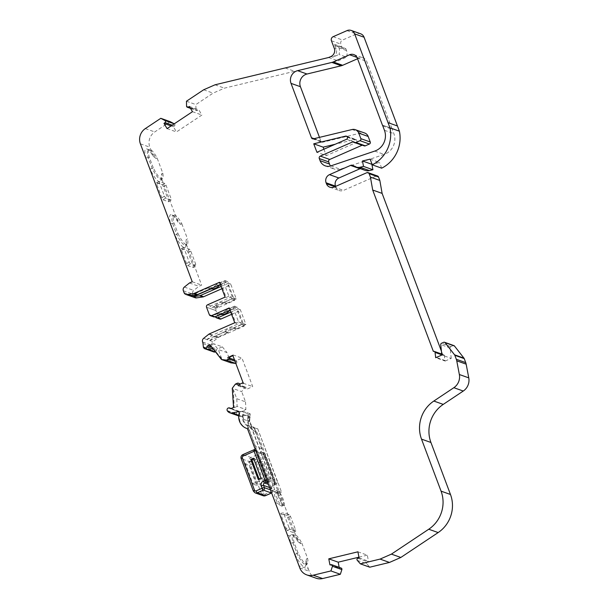 <?xml version="1.0" encoding="UTF-8"?>
<svg xmlns="http://www.w3.org/2000/svg" width="609" height="609" viewBox="0 0 609 609"><rect width="100%" height="100%" fill="white"/><g stroke="black" fill="none" stroke-linecap="round" stroke-linejoin="round"><path stroke-width="0.46" stroke-dasharray="3.04 2.28" d="M276.075 492.696L277.734 491.973A7.163 1.713 66.3 0 0 278.732 497.439A7.163 1.713 66.3 0 0 283.771 504.77A7.163 1.713 66.3 0 0 283.063 498.977A7.163 1.713 66.3 0 0 279.622 492.635L277.955 493.366A7.163 1.713 -113.7 0 1 281.396 499.707A7.163 1.713 -113.7 0 1 282.409 505.127A7.163 1.713 -113.7 0 1 282.112 505.493A7.163 1.713 -113.7 0 1 277.072 498.162A7.163 1.713 -113.7 0 1 276.075 492.696L274.499 491.943A8.412 2.017 66.3 0 0 275.588 498.52A8.412 2.017 66.3 0 0 277.94 503.506L281.853 506.688L281.914 504.914A8.412 2.017 66.3 0 0 280.665 500.324A8.412 2.017 66.3 0 0 276.379 492.612L277.955 493.366M330.87 165.876L340.279 169.218L384.134 154.427A15.575 14.753 -70.4 0 0 385.36 153.955A15.575 14.753 -70.4 0 0 393.856 133.63L392.234 129.314A6.235 5.9 -70.4 0 0 391.831 128.446L382.414 125.104M301.874 543.175L307.606 558.423A16.047 3.844 -113.7 0 1 307.043 564.018A16.047 3.844 -113.7 0 1 298.083 553.041L294.086 542.406A16.047 3.844 -113.7 0 1 294.155 534.633A16.047 3.844 -113.7 0 1 295.083 534.656A16.047 3.844 -113.7 0 1 301.874 543.175L300.77 543.662L298.166 541.896L257.067 432.542A1.248 1.18 -70.4 0 0 256.343 431.85A12.774 12.096 109.6 0 1 256.031 431.743A12.774 12.096 109.6 0 1 248.601 416.617A1.248 1.18 -70.4 0 0 247.269 415.102L247.878 415.14M298.166 541.896A17.615 4.217 66.3 0 0 295.593 537.983L291.703 534.413L289.861 535.943A17.615 4.217 66.3 0 0 290.744 543.19L294.939 554.35A17.615 4.217 66.3 0 0 305.551 565.974A17.615 4.217 66.3 0 0 305.771 562.13L306.502 558.91A16.047 3.844 -113.7 0 1 306.525 563.865A16.047 3.844 -113.7 0 1 305.939 564.505A16.047 3.844 -113.7 0 1 296.971 553.52L292.975 542.893A16.047 3.844 -113.7 0 1 293.051 535.121A16.047 3.844 -113.7 0 1 293.911 535.121A16.047 3.844 -113.7 0 1 293.98 535.136A16.047 3.844 -113.7 0 1 300.77 543.662M153.293 167.833L149.296 157.198A16.047 3.844 -113.7 0 1 149.365 149.426A16.047 3.844 -113.7 0 1 157.084 157.967L162.816 173.215A16.047 3.844 -113.7 0 1 162.253 178.81A16.047 3.844 -113.7 0 1 161.324 178.787A16.047 3.844 -113.7 0 1 153.293 167.833L150.073 169.157A17.912 4.286 66.3 0 0 160.982 180.804A17.912 4.286 66.3 0 0 161.141 177.348L161.712 173.702A16.047 3.844 -113.7 0 1 161.819 178.46A16.047 3.844 -113.7 0 1 161.149 179.297A16.047 3.844 -113.7 0 1 160.22 179.274A16.047 3.844 -113.7 0 1 152.181 168.312L148.185 157.678L145.84 157.898L150.073 169.157M149.296 157.198L148.185 157.678A16.047 3.844 -113.7 0 1 148.253 149.913A16.047 3.844 -113.7 0 1 149.19 149.928A16.047 3.844 -113.7 0 1 149.319 149.981A16.047 3.844 -113.7 0 1 155.98 158.447L153.217 156.254A17.912 4.286 66.3 0 0 147.035 149.007A17.912 4.286 66.3 0 0 146.883 148.954A17.912 4.286 66.3 0 0 145.84 157.898M218.288 306.723L215.464 305.726A1.873 1.774 109.6 0 1 214.771 306.243L217.596 307.248A1.873 1.774 -70.4 0 0 218.288 306.723A9.386 8.891 109.6 0 1 221.745 304.104A9.386 8.891 109.6 0 1 225.916 303.381A1.873 1.774 -70.4 0 0 226.754 303.236L223.929 302.231A1.873 1.774 109.6 0 1 223.092 302.376L225.916 303.381M215.464 305.726A9.386 8.891 109.6 0 1 218.92 303.099A9.386 8.891 109.6 0 1 223.092 302.376M227.926 332.369L225.102 331.365A1.873 1.774 109.6 0 1 224.409 331.89L227.233 332.895A1.873 1.774 -70.4 0 0 227.926 332.369A9.386 8.891 109.6 0 1 231.382 329.743A9.386 8.891 109.6 0 1 235.554 329.02A1.873 1.774 -70.4 0 0 236.391 328.875L233.567 327.87A1.873 1.774 109.6 0 1 232.737 328.015L235.554 329.02M225.102 331.365A9.386 8.891 109.6 0 1 228.558 328.738A9.386 8.891 109.6 0 1 232.737 328.015M441.418 351.165L442.781 354.796A1.248 1.18 109.6 0 1 444.433 355.74L444.928 360.49L436.349 357.445M190.206 107.839L197.666 110.495A1.248 1.18 109.6 0 1 195.969 109.62L195.885 104.573L213.081 93.131L224.424 88.153L338.056 60.862L346.513 57.147L338.977 54.475A9.348 8.853 109.6 0 0 338.954 47.845L338.231 45.919A3.114 2.954 109.6 0 1 334.387 44.282L336.183 49.063A6.235 5.9 109.6 0 1 332.788 57.193L338.977 54.475M235.843 363.436A1.248 1.18 -70.4 0 0 236.832 361.83L236.437 360.558L242.001 358.122L252.705 386.608L247.147 389.044L246.607 387.842A1.248 1.18 -70.4 0 0 244.711 387.568L241.682 391.61L232.265 388.268M232.92 355.664L233.057 354.94L227.5 357.384L227.888 358.648L229.235 359.127M234.99 361.175L236.832 361.83M227.888 358.648A1.248 1.18 109.6 0 1 227.195 360.163M255.057 449.655A3.114 2.954 109.6 0 1 253.854 450.599L254.965 450.112A1.873 1.774 109.6 0 1 256.229 450.059L255.384 449.754A1.873 1.774 109.6 0 1 256.328 450.759L267.244 479.808L267.907 480.044L247.597 426.003A10.284 9.736 109.6 0 1 243.463 412.537L242.702 411.121L241.682 411.425L249.454 414.189L250.116 413.755L250.238 414.942A10.284 9.736 -70.4 0 0 254.372 428.409L263.766 453.401L264.42 453.636A1.873 1.774 -70.4 0 0 262.121 452.654L251.03 457.496A3.114 2.954 -70.4 0 0 249.34 461.584L261.543 494.051L253.451 491.174L241.248 458.706L249.34 461.584L251.563 461.043A1.248 1.18 109.6 0 1 252.24 459.407L263.324 454.565L274.248 483.615L272.581 484.345A3.738 3.54 -70.4 0 0 270.541 489.217L271.401 491.501L265.303 494.173A1.248 1.18 109.6 0 1 263.773 493.518L251.563 461.043M274.499 491.943L271.957 490.808L257.272 451.094A1.873 1.774 109.6 0 0 256.229 450.059M247.657 429.2L248.076 429.353L247.597 426.003M255.757 450.767A1.873 0.396 -20.6 0 1 256.328 450.759L257.272 451.094M238.934 383.396A1.873 1.774 -70.4 0 0 237.67 383.449L236.193 384.096A1.248 1.18 109.6 0 1 237.67 384.66L238.203 385.87L243.767 383.426L243.547 382.855L239.832 384.119M227.5 357.384L229.76 358.183M234.503 359.873L236.437 360.558M233.057 354.94L242.001 358.122M243.296 383.259L252.705 386.608M238.203 385.87L247.147 389.044M237.67 384.66L246.607 387.842M305.771 562.13L308.39 569.08L298.973 565.738L308.39 569.08L309.235 571.341A12.462 11.807 -70.4 0 0 316.147 578.223M227.507 411.029L236.916 414.379A6.235 5.9 109.6 0 1 236.635 413.945A1.873 1.774 -70.4 0 1 237.472 411.22L228.063 407.878M256.343 431.85L255.78 431.644A12.774 12.096 109.6 0 1 255.468 431.537A12.774 12.096 109.6 0 1 248.038 416.411L247.254 415.094L241.59 416.274A4.986 4.72 109.6 0 1 236.916 414.379M232.699 389.41L233.354 389.638L236.772 398.72L237.137 406.409L245.891 409.522L240.624 411.829A1.248 1.18 109.6 0 1 239.352 411.593A1.873 1.774 -70.4 0 0 237.472 411.22M236.193 384.096L235.721 383.929M235.302 384.218L244.711 387.568M240.045 384.401L239.573 384.233M243.547 382.855L243.082 382.688M233.27 355.511L232.798 355.344M215.616 351.69A1.873 1.774 -70.4 0 0 216.302 350.282A1.248 1.18 109.6 0 1 217.063 349.147L222.331 346.841L213.576 343.727L218.273 349.513L221.684 358.587L221.021 358.351M203.421 347.297L212.838 350.639A1.873 1.774 -70.4 0 0 213.965 351.994M212.838 350.639A6.235 5.9 109.6 0 1 212.777 350.205L212.419 346.97A6.235 5.9 -70.4 0 0 212.054 345.448L212.016 345.349A3.114 2.954 109.6 0 1 213.036 341.695L218.167 337.607A3.114 2.954 109.6 0 1 218.852 337.196L244.156 326.089L240.867 324.924L215.556 336.023A3.114 2.954 -70.4 0 0 214.878 336.434L209.74 340.522A3.114 2.954 -70.4 0 0 209.641 340.606L206.816 339.609A3.114 2.954 109.6 0 1 206.915 339.525L212.054 335.43A3.114 2.954 109.6 0 1 212.731 335.019L238.043 323.919L234.747 322.747M214.771 306.243L209.831 308.413L212.655 309.418A1.873 1.774 109.6 0 1 213.675 306.982L216.971 308.146A1.873 1.774 -70.4 0 0 215.951 310.59L218.73 317.997A1.873 1.774 -70.4 0 0 219.765 319.025M215.122 316.71L212.617 315.82A1.873 1.774 -70.4 0 0 213.652 316.855M195.207 297.755A3.114 2.954 109.6 0 1 193.479 296.035L192.741 294.063A3.114 2.954 109.6 0 1 193.761 290.409L198.892 286.321L201.648 285.111L185.882 243.158L186.179 239.626A16.047 3.844 -113.7 0 1 186.362 244.125A16.047 3.844 -113.7 0 1 185.616 245.221A16.047 3.844 -113.7 0 1 176.648 234.244L174.806 234.967A17.912 4.286 66.3 0 0 185.806 246.318A17.912 4.286 66.3 0 0 185.882 243.158M189.483 282.979L198.892 286.321M192.238 281.769L201.648 285.111M153.217 156.254L149.806 147.18A12.462 11.807 109.6 0 1 154.747 131.94L170.208 121.655M174.319 123.863L174.319 123.863A1.248 1.18 109.6 0 1 174.425 125.964L173.398 126.741L176.481 131.947L201.899 115.04L198.816 109.826L197.666 110.495M171.099 125.918L173.398 126.741M167.072 128.606L176.481 131.947M192.482 111.691L201.899 115.04M189.399 106.484L198.816 109.826M186.56 106.27L195.969 109.62M186.468 101.223L195.885 104.573M203.665 89.782L213.081 93.131M215.007 84.811L224.424 88.153M338.231 45.919L345.76 48.591A3.114 2.954 109.6 0 1 341.915 46.954L340.85 44.107A3.114 2.954 109.6 0 1 342.547 40.042L356.394 33.967A6.235 5.9 109.6 0 1 360.627 33.792M370.12 159.132L379.529 162.474L372.053 164.278M381.668 168.175L379.529 162.474M365.141 170.375A8.252 7.818 109.6 0 1 362.934 169.127A3.114 2.954 -70.4 0 0 360.262 168.64M335.605 186.4L335.871 187.123A6.235 5.9 -70.4 0 0 343.552 190.389L376.24 176.047A1.873 1.774 109.6 0 1 377.511 175.993M442.781 354.796L433.372 351.446M444.928 360.49L445.141 361.061L435.724 357.719M445.141 361.061L451.231 358.389L441.822 355.047M451.231 358.389L450.15 347.937A1.248 1.18 109.6 0 1 450.904 346.62L453.111 345.653A1.248 1.18 109.6 0 1 453.956 345.623M357.354 560.387L366.77 563.728L369.77 567.192M357.818 558.255L367.227 561.597A1.248 1.18 -70.4 0 0 366.77 563.728M359.066 557.867L368.475 561.216L367.227 561.597M357.917 551.815L367.326 555.157L368.475 561.216M358.937 557.182L367.326 555.157M329.933 564.886L339.342 568.235L340.583 568.014A1.248 1.18 -70.4 0 1 341.154 568.06M339.175 567.36L339.342 568.235M328.639 57.512L338.056 60.862M180.447 224.378L181.825 223.777A16.047 3.844 66.3 0 0 174.098 215.236A16.047 3.844 66.3 0 0 174.029 223.008L178.026 233.643L176.648 234.244L172.651 223.61A16.047 3.844 -113.7 0 1 172.728 215.837A16.047 3.844 -113.7 0 1 174.045 216.035A16.047 3.844 -113.7 0 1 180.447 224.378L177.95 222.064A17.912 4.286 66.3 0 0 172.05 214.954A17.912 4.286 66.3 0 0 170.581 223.709L174.806 234.967M174.029 223.008L170.581 223.709M224.409 331.89L206.816 339.609M227.233 332.895L209.641 340.606M228.253 310.955L226.023 310.164A1.873 1.774 109.6 0 1 226.708 309.638L229.22 310.529M226.023 310.164A9.386 8.891 109.6 0 1 218.387 313.513L220.618 314.305M220.062 314.548L217.558 313.65A1.873 1.774 109.6 0 1 218.387 313.513M217.558 313.65L212.617 315.82L209.321 314.647M217.596 307.248L212.655 309.418L215.951 310.59M218.616 285.309L216.385 284.517A1.873 1.774 109.6 0 1 217.07 283.992L219.583 284.89M216.385 284.517A9.386 8.891 109.6 0 1 208.75 287.867L210.98 288.658M210.425 288.902L207.92 288.011A1.873 1.774 109.6 0 1 208.75 287.867M207.92 288.011L190.328 295.73M219.537 282.287L220.572 282.66L223.343 281.442L228.915 296.256L231.169 297.063L210.851 305.977A1.873 1.774 -70.4 0 0 209.831 308.413L206.535 307.24M231.169 297.063L231.816 298.768L234.64 299.773L233.993 298.067L236.254 298.867L230.689 284.053L227.918 285.263L233.483 300.085L234.518 300.45L216.971 308.146M227.918 285.263L228.954 285.636L234.518 300.45M237.556 310.91L243.12 325.724L245.891 324.506L240.327 309.692L237.556 310.91L238.591 311.275L244.156 326.089M220.572 282.66L226.145 297.474L225.109 297.108M229.174 307.933L230.21 308.299L235.782 323.113L238.553 321.902L232.981 307.088L230.21 308.299M221.684 358.587L209.998 344.778M233.354 389.638L234.221 407.687L233.559 407.459M294.086 542.406L290.744 543.19M298.083 553.041L294.939 554.35M254.372 428.409L256.648 432.398L255.78 431.644L256.374 431.857M247.254 415.094L249.454 414.189M241.682 411.425L238.469 411.798M239.192 413.267L239.756 413.473L238.667 411.867M239.756 413.473A12.774 12.096 -70.4 0 0 247.185 428.599A12.774 12.096 -70.4 0 0 247.498 428.706L246.995 428.523M248.076 429.353L246.965 428.515M157.084 157.967L155.98 158.447M162.816 173.215L161.712 173.702M178.026 233.643A16.047 3.844 66.3 0 0 186.993 244.62A16.047 3.844 66.3 0 0 187.557 239.025L186.179 239.626M307.606 558.423L306.502 558.91M237.137 406.409L234.221 407.687M236.772 398.72L245.518 401.833L241.682 391.61M210.661 345.006L213.576 343.727M230.864 362.835L227.028 352.619L218.273 349.513M240.327 309.692L238.066 308.892L237.426 307.18L234.602 306.175L235.241 307.888L230.019 310.179M235.241 307.888L232.981 307.088M238.553 321.902L240.814 322.701L238.043 323.919M234.602 306.175L226.708 309.638M237.426 307.18L230.103 310.392M240.814 322.701L241.453 324.414L244.278 325.419L243.638 323.706L240.867 324.924M243.638 323.706L245.891 324.506M238.066 308.892L230.742 312.105M231.587 314.351L238.591 311.275M244.278 325.419L236.391 328.875M241.453 324.414L233.567 327.87M228.915 296.256L226.145 297.474M223.343 281.442L225.604 282.241L220.382 284.532M230.689 284.053L228.428 283.246L227.781 281.541L224.965 280.536L217.07 283.992M224.965 280.536L225.604 282.241M227.781 281.541L220.466 284.753M236.254 298.867L233.483 300.085M233.993 298.067L213.675 306.982M228.428 283.246L221.105 286.458M228.954 285.636L221.95 288.704M234.64 299.773L226.754 303.236M231.816 298.768L223.929 302.231M340.279 169.218A9.348 8.853 109.6 0 1 334.676 169.195A9.348 8.853 109.6 0 1 330.512 165.991M382.482 125.073L391.831 128.446M391.899 128.415L366.694 61.372A6.235 5.9 109.6 0 0 359.021 58.114L357.559 58.753M319.474 137.375L320.867 141.09A1.873 1.774 109.6 0 0 322.877 142.171L361.495 132.869A6.235 5.9 109.6 0 1 364.73 133.028M364.243 145.878A1.561 1.477 109.6 0 1 363.71 145.536A1.561 1.477 109.6 0 0 362.279 145.178M347.412 137.246L356.821 140.595A1.561 1.477 109.6 0 1 355.976 142.628L326.333 155.63L316.924 152.28M356.821 140.595L356.737 140.359A1.561 1.477 109.6 0 0 355.062 139.461L335.293 144.226M323.919 149.213L326.333 155.63M184.154 247.33L181.383 248.548A1.873 0.449 66.3 0 0 181.269 248.541A1.873 0.449 66.3 0 0 181.459 250.055L186.582 263.689L187.808 265.638L193.266 267.579L195.938 265.76L195.717 264.222L190.815 251.182A1.873 0.449 66.3 0 0 189.612 249.271L184.154 247.33A1.873 0.449 66.3 0 0 184.04 247.33A1.873 0.449 66.3 0 0 184.23 248.837L189.133 261.878L190.351 263.826L195.809 265.768L193.266 267.579L193.175 266.034L188.044 252.392A1.873 0.449 66.3 0 0 186.841 250.482L189.612 249.271M181.383 248.548L186.841 250.482M166.082 185.364L163.311 186.582L168.434 200.216L170.984 198.405L166.082 185.364A1.873 0.449 66.3 0 0 164.872 183.454L159.413 181.512A1.873 0.449 66.3 0 0 159.307 181.512A1.873 0.449 66.3 0 0 159.489 183.02L164.392 196.068L165.61 198.009L171.198 199.942L168.655 201.754L168.434 200.216M163.311 186.582A1.873 0.449 66.3 0 0 162.101 184.672L156.642 182.73A1.873 0.449 66.3 0 0 156.536 182.723A1.873 0.449 66.3 0 0 156.719 184.238L161.849 197.879L163.067 199.821L168.526 201.762L171.076 199.95L170.984 198.405M177.95 222.064L161.141 177.348M279.622 492.635L279.051 491.136L281.503 492.003L257.736 428.789A9.66 9.15 109.6 0 1 255.757 428.333L255.476 428.234A9.66 9.15 -70.4 0 1 253.747 427.396L261.763 448.742A3.114 2.954 109.6 0 1 260.066 452.807L261.177 452.32A1.873 1.774 109.6 0 1 263.484 453.302L278.732 493.214L276.379 492.612M263.484 453.302L274.4 482.351L275.344 482.686L264.42 453.636A1.873 0.396 -20.6 0 1 264.512 453.705A1.873 0.396 -20.6 0 1 263.324 454.565A1.873 0.449 -113.6 0 0 262.121 452.654L261.177 452.32M281.503 492.003L278.732 493.214M255.757 428.333A9.66 9.15 109.6 0 1 250.139 416.899A4.362 4.134 -70.4 0 0 250.238 414.942M279.051 491.136L276.28 492.346M271.957 490.808L274.72 489.59L277.171 490.466L274.4 491.676M277.171 490.466L277.734 491.973M250.116 413.755L242.702 411.121M274.72 489.59L250.961 426.376A9.66 9.15 109.6 0 1 248.974 425.927A9.66 9.15 109.6 0 1 243.364 414.493A4.362 4.134 -70.4 0 0 243.463 412.537M286.131 528.536A1.873 0.449 66.3 0 0 287.341 530.447L292.8 532.388A1.873 0.449 66.3 0 0 292.906 532.388A1.873 0.449 66.3 0 0 292.723 530.881L287.593 517.239L286.375 515.29L280.916 513.349L283.908 512.732L289.366 514.674L290.592 516.622L295.494 529.663A1.873 0.449 66.3 0 1 295.677 531.17A1.873 0.449 66.3 0 1 295.571 531.17L290.112 529.229A1.873 0.449 66.3 0 1 288.902 527.318L286.131 528.536L281.008 514.894L284 514.278L283.908 512.732L280.833 513.341L281.008 514.894M288.902 527.318L284 514.278M345.76 48.591L346.483 50.524A9.348 8.853 109.6 0 1 346.513 57.147M257.736 428.789L277.811 482.846L273.38 484.787A1.873 1.774 -70.4 0 0 274.4 482.351M253.747 427.396L247.536 425.189A9.66 9.15 -70.4 0 0 249.264 426.026A9.66 9.15 -70.4 0 0 251.243 426.483L250.961 426.376M251.243 426.483L271.599 480.638L277.811 482.846M255.476 428.234A9.66 9.15 -70.4 0 0 257.455 428.69M249.728 421.588L243.516 419.38A9.66 9.15 -70.4 0 1 243.646 414.592L249.857 416.8A9.66 9.15 -70.4 0 0 249.728 421.588A9.348 8.853 -70.4 0 0 249.553 421.481A2.657 2.52 109.6 0 1 249.857 416.8M245.518 401.833L245.891 409.522M222.331 346.841L227.028 352.619M181.825 223.777L187.557 239.025M243.646 414.592A2.657 2.52 -70.4 0 0 243.341 419.274A9.348 8.853 109.6 0 1 243.516 419.38M261.763 448.742L255.552 446.534L247.536 425.189M264.671 456.453L265.897 456.887L249.759 465.207L257.257 485.152L273.388 476.832L272.17 476.398L264.671 456.453L245.412 463.662L252.902 483.607L272.17 476.398M244.826 463.913L249.172 465.459L256.671 485.403L252.324 483.858L244.826 463.913L245.412 463.662M249.172 465.459L249.759 465.207M256.671 485.403L257.257 485.152M252.324 483.858L252.902 483.607M271.599 480.638L267.64 482.374M255.552 446.534A3.114 2.954 109.6 0 1 255.247 449.396M267.617 482.305A1.873 1.774 -70.4 0 0 268.188 480.143M259.921 462.68L262.692 461.47L261.269 460.96L258.749 462.261L259.921 462.68L267.42 482.625L266.24 482.206L258.749 462.261M266.24 482.206L268.767 480.904L270.19 481.414L267.42 482.625M270.19 481.414L262.692 461.47M268.767 480.904L261.269 460.96M253.808 459.095L254.889 458.691L253.466 458.189M260.964 478.134L262.388 478.636L254.889 458.691M262.388 478.636L259.373 479.763L259.069 478.963M259.373 479.763L258.193 479.352M265.897 456.887L273.388 476.832M241.248 458.706A3.114 2.954 109.6 0 1 242.938 454.619L251.03 457.496A1.873 0.449 -113.6 0 1 252.24 459.407M374.725 151.085L384.134 154.427M444.433 355.74L441.799 354.803M277.94 503.506L275.222 502.539M295.593 537.983L296.865 538.432M299.788 567.893L309.197 571.234M287.456 535.09L289.861 535.943M238.804 415.285L241.59 416.274M227.218 410.603L236.635 413.945M230.864 408.578L239.352 411.593M237.67 383.449L237.198 383.282M213.729 349.36L216.302 350.282M203.36 346.864L212.777 350.205M203.003 343.621L212.419 346.97M202.645 342.106L212.054 345.448M202.607 342.007L212.016 345.349M215.441 316.825L218.73 317.997M183.332 290.721L192.741 294.063M184.07 292.693L193.479 296.035M184.344 287.067L193.761 290.409M145.33 128.598L154.747 131.94M140.397 143.838L149.806 147.18M172.218 125.18L174.425 125.964M285.233 67.972L294.642 71.314M333.131 36.7L342.547 40.042M331.433 40.765L340.85 44.107M346.985 30.625L356.394 33.967M353.517 165.785L362.934 169.127M334.821 186.742L335.871 187.123M334.143 187.039L343.552 190.389M366.831 172.705L376.24 176.047M450.15 347.937L440.741 344.595M450.904 346.62L441.495 343.278M453.111 345.653L443.695 342.311M331.174 564.672L340.583 568.014M209.435 333.846L212.731 335.019M208.758 334.257L212.054 335.43M203.627 338.353L206.915 339.525M209.74 340.522L213.036 341.695M214.878 336.434L218.167 337.607M215.556 336.023L218.852 337.196M207.555 304.804L210.851 305.977M212.13 347.396L217.063 349.147M231.207 408.487L240.624 411.829M256.648 432.398L257.067 432.542M248.038 416.411L248.601 416.617M334.387 44.282L341.915 46.954M336.183 49.063L334.303 48.393M332.788 57.193L330.908 56.523M384.446 130.288L393.856 133.63M382.825 125.964L392.234 129.314M357.285 58.03L366.694 61.372M357.003 57.398L359.021 58.114M314.084 138.677L320.867 141.09M313.46 138.822L322.877 142.171M352.078 129.519L361.495 132.869M354.301 142.194L363.71 145.536M346.559 139.278L355.976 142.628M347.328 137.017L356.737 140.359M347.115 136.637L355.062 139.461M181.459 250.055L184.23 248.837M187.808 265.638L190.351 263.826M189.133 261.878L186.582 263.689M193.175 266.034L195.717 264.222M190.815 251.182L188.044 252.392M162.101 184.672L164.872 183.454M156.719 184.238L159.489 183.02M159.413 181.512L156.642 182.73M163.067 199.821L165.61 198.009M164.392 196.068L161.849 197.879M284.631 505.881L281.914 504.914M287.341 530.447L290.112 529.229M292.723 530.881L295.494 529.663M295.571 531.17L292.8 532.388M286.375 515.29L289.366 514.674M290.592 516.622L287.593 517.239M346.483 50.524L338.954 47.845M250.139 416.899L243.364 414.493M243.341 419.274L249.553 421.481M271.614 492.94A1.873 1.774 -70.4 0 0 272.497 490.572L271.644 488.289A1.873 1.774 109.6 0 1 272.657 485.853L268.379 484.33M272.581 484.345A1.873 0.449 66.3 0 1 272.771 485.853A1.873 0.449 66.3 0 1 272.657 485.853L274.324 485.122L273.38 484.787M270.541 489.217A1.873 0.396 159.4 0 0 271.728 488.365C271.743 486.728 272.094 485.891 272.771 485.853L274.431 485.129A1.873 0.449 66.3 0 1 274.324 485.122A1.873 1.774 -70.4 0 0 275.344 482.686A1.873 0.396 -20.6 0 1 275.428 482.754A1.873 0.396 -20.6 0 1 274.248 483.615A1.873 0.449 66.3 0 1 274.431 485.129A1.873 1.873 0 0 0 275.428 482.754L264.512 453.705A1.873 1.873 0 0 0 263.385 452.601L262.441 452.266M266.681 479.816A1.873 0.396 -20.6 0 1 267.244 479.808A1.873 1.774 109.6 0 1 267.214 481.239M269.589 487.565L271.644 488.289A1.873 0.396 159.4 0 1 271.728 488.365L272.588 490.641A1.873 1.873 0 0 1 271.629 492.993A1.873 0.449 -113.7 0 0 271.401 491.501A1.873 0.396 159.4 0 0 272.588 490.641A1.873 0.396 159.4 0 0 272.497 490.572L270.449 489.842M263.773 493.518A1.873 0.396 -20.6 0 1 261.543 494.051A3.114 2.954 -70.4 0 0 263.271 495.772M255.179 492.894A3.114 2.954 109.6 0 1 253.451 491.174M242.938 454.619L254.029 449.777L254.965 450.112M260.066 452.807L253.854 450.599M265.303 494.173A1.873 0.449 -113.7 0 1 265.562 495.604M283.771 504.77L282.112 505.493M149.319 149.981L147.035 149.007M282.409 505.127L281.853 506.688M443.672 354.743L441.715 354.05M238.743 415.962L239.154 416.107M231.169 408.502L238.705 411.182M237.015 384.073L245.96 387.248M190.518 108.364L196.73 110.572M352.687 165.313L362.096 168.663M329.918 187.214L339.327 190.564M174.045 216.035L172.05 214.954M186.362 244.125L185.806 246.318M230.362 408.525L239.779 411.867M293.911 535.121L291.703 534.413M306.525 563.865L305.551 565.974M255.468 431.537L256.031 431.743M161.819 178.46L160.982 180.804M149.365 149.426L148.253 149.913M162.253 178.81L161.149 179.297M186.993 244.62L185.616 245.221M174.098 215.236L172.728 215.837M307.043 564.018L305.939 564.505M294.155 534.633L293.051 535.121M336.115 46.002L343.643 48.674M325.259 165.854L334.676 169.195M353.837 54.597L363.246 57.939M312.493 138.776L321.902 142.118M353.768 141.851L363.177 145.193M346.46 136.157L355.877 139.499M184.04 247.33L181.269 248.541M159.307 181.512L156.536 182.723M295.677 531.17L292.906 532.388"/><path stroke-width="0.91" d="M349.604 54.772L333.23 61.958A8.724 8.26 -70.4 0 1 331.836 62.422L297.611 70.667A9.348 8.853 -70.4 0 0 291.018 83.364L311.458 137.741A1.873 1.774 -70.4 0 0 313.46 138.822L352.078 129.519A6.235 5.9 -70.4 0 1 358.77 133.127L360.848 138.654A1.561 1.477 -70.4 0 1 359.995 140.687L355.892 142.491A1.561 1.477 -70.4 0 1 354.301 142.194A1.561 1.477 -70.4 0 0 352.71 141.897L320.296 156.11A1.873 1.774 -70.4 0 0 319.276 158.553L320.083 160.692A9.348 8.853 109.6 0 0 325.259 165.854A9.348 8.853 109.6 0 0 330.87 165.876L374.725 151.085A15.575 14.753 -70.4 0 0 375.951 150.613A15.575 14.753 -70.4 0 0 384.446 130.288L382.825 125.964A6.235 5.9 109.6 0 0 382.414 125.104L357.285 58.03A6.235 5.9 -70.4 0 0 349.604 54.772L357.003 57.398M360.262 168.64A3.114 2.954 -70.4 0 0 359.98 168.746L338.901 177.995A6.235 5.9 109.6 0 0 335.498 186.126L326.089 182.776L326.462 183.773A6.235 5.9 109.6 0 0 334.143 187.039L366.831 172.705A1.873 1.774 -70.4 0 1 369.138 173.687L370.417 177.105L372.7 190.038L433.372 351.446A1.248 1.18 109.6 0 1 435.024 352.398L435.724 357.719L441.822 355.047L440.741 344.595A1.248 1.18 109.6 0 1 441.495 343.278L443.695 342.311A1.248 1.18 109.6 0 1 445.057 342.646L454.558 354.811A1.873 1.774 109.6 0 1 454.816 355.283L456.316 359.28A9.348 8.853 109.6 0 1 456.75 360.817L459.353 374.52L468.77 377.862A12.462 11.807 109.6 0 1 463.266 391.039L443.245 404.391A31.158 29.514 109.6 0 0 430.928 442.477L450.477 494.485A31.158 29.514 -70.4 0 1 438.16 532.571L400.829 557.463L389.486 562.442L369.77 567.192L360.361 563.843L380.069 559.1L389.486 562.442M326.089 182.776A6.235 5.9 109.6 0 1 329.484 174.654L350.571 165.404A3.114 2.954 109.6 0 1 353.517 165.785A8.252 7.818 -70.4 0 0 355.725 167.026A8.252 7.818 -70.4 0 0 360.01 167.247L363.504 166.402L362.477 160.974L370.12 159.132L372.259 164.826A32.528 30.815 -70.4 0 0 389.981 127.852L354.666 33.891A6.235 5.9 -70.4 0 0 346.985 30.625L333.131 36.7A3.114 2.954 -70.4 0 0 331.433 40.765L334.303 48.393A6.235 5.9 109.6 0 1 330.908 56.523L328.639 57.512L215.007 84.811L203.665 89.782L186.468 101.223L186.56 106.27A1.248 1.18 -70.4 0 0 188.257 107.146L190.206 107.839M188.257 107.146L189.399 106.484L192.482 111.691L167.072 128.606L163.988 123.391L165.016 122.615A1.248 1.18 -70.4 0 0 164.91 120.513L160.799 118.306L145.33 128.598A12.462 11.807 -70.4 0 0 140.397 143.838L192.238 281.769L189.483 282.979L184.344 287.067A3.114 2.954 -70.4 0 0 183.332 290.721L184.07 292.693A3.114 2.954 -70.4 0 0 187.161 294.543L193.479 293.607A3.114 2.954 -70.4 0 0 194.233 293.393L219.537 282.287L225.109 297.108L207.555 304.804A1.873 1.774 -70.4 0 0 206.535 307.24L209.321 314.647A1.873 1.774 -70.4 0 0 211.627 315.629L229.174 307.933L234.747 322.747L209.435 333.846A3.114 2.954 -70.4 0 0 208.758 334.257L203.627 338.353A3.114 2.954 -70.4 0 0 202.607 342.007L202.645 342.106A6.235 5.9 109.6 0 1 203.003 343.621L203.36 346.864A6.235 5.9 -70.4 0 0 203.421 347.297A1.873 1.774 -70.4 0 0 206.893 346.932A1.248 1.18 109.6 0 1 207.646 345.805L209.998 344.778L221.455 359.493L226.236 360.109A1.248 1.18 -70.4 0 0 226.708 360.01A1.248 1.18 -70.4 0 0 226.723 359.995L228.2 359.348A1.873 1.774 -70.4 0 0 229.334 357.43L229.288 356.882L232.798 355.344L243.082 382.688L239.573 384.233L239.246 383.807A1.873 1.774 -70.4 0 0 237.198 383.282L235.721 383.929A1.248 1.18 -70.4 0 0 235.302 384.218L232.265 388.268L233.559 407.459L231.207 408.487A1.248 1.18 109.6 0 1 229.936 408.251A1.873 1.774 -70.4 0 0 227.218 410.603A6.235 5.9 -70.4 0 0 227.507 411.029A4.986 4.72 -70.4 0 0 232.174 412.925L237.86 411.753A1.248 1.18 109.6 0 1 239.192 413.267A12.774 12.096 -70.4 0 0 246.615 428.393A12.774 12.096 -70.4 0 0 246.934 428.5A1.248 1.18 109.6 0 1 247.657 429.2L299.826 567.999A12.462 11.807 -70.4 0 0 306.73 574.881A12.462 11.807 -70.4 0 0 313.201 575.208L330.923 570.938L340.34 574.279L341.862 569.598A1.248 1.18 -70.4 0 0 341.154 568.06L331.745 564.718A1.248 1.18 -70.4 0 0 331.174 564.672L329.933 564.886L328.784 558.834L357.917 551.815L359.066 557.867L357.818 558.255A1.248 1.18 -70.4 0 0 357.354 560.387L360.361 563.843M229.235 359.127L234.99 361.175M232.92 355.664L229.76 357.049L229.806 357.597A1.873 1.774 -70.4 0 1 228.672 359.516L226.723 359.995M239.832 384.119L239.718 383.974A1.873 1.774 -70.4 0 0 238.934 383.396L238.462 383.228M229.76 358.183L234.503 359.873M330.923 570.938L332.453 566.256A1.248 1.18 -70.4 0 0 331.745 564.718M306.73 574.881L316.147 578.223A12.462 11.807 -70.4 0 0 322.61 578.55L340.34 574.279M229.76 357.049L229.288 356.882M226.236 360.109L235.653 363.451A1.248 1.18 -70.4 0 0 235.843 363.436M205.789 348.614L215.198 351.956A1.873 1.774 -70.4 0 0 215.616 351.69M204.548 348.652L213.965 351.994A1.873 1.774 -70.4 0 0 215.198 351.956M230.103 310.392L229.532 310.643A1.873 1.774 -70.4 0 0 228.847 311.161A9.386 8.891 109.6 0 1 221.212 314.51A1.873 1.774 -70.4 0 0 220.382 314.655L215.122 316.71M160.799 118.306L170.208 121.655L174.25 123.825L164.91 120.513M163.988 123.391L171.099 125.918M351.21 30.45L360.627 33.792A6.235 5.9 109.6 0 1 364.075 37.233L399.397 131.194A32.528 30.815 109.6 0 1 381.668 168.175L372.259 164.826M389.981 127.852L399.397 131.194M362.477 160.974L371.886 164.316L372.921 169.744L369.419 170.589A8.252 7.818 109.6 0 1 365.141 170.375L355.725 167.026M363.504 166.402L372.921 169.744M368.095 172.651L377.511 175.993A1.873 1.774 109.6 0 1 378.547 177.029L379.833 180.447L382.117 193.388L441.418 351.165M370.417 177.105L379.833 180.447M372.7 190.038L382.117 193.388M436.349 357.445L435.511 357.148M444.54 342.273L453.956 345.623A1.248 1.18 109.6 0 1 454.466 345.996L463.967 358.161A1.873 1.774 109.6 0 1 464.233 358.625L465.733 362.621A9.348 8.853 109.6 0 1 466.159 364.159L468.77 377.862M380.069 559.1L391.412 554.121L428.744 529.229A31.158 29.514 -70.4 0 0 441.068 491.143L421.512 439.127A31.158 29.514 -70.4 0 1 433.829 401.049L453.85 387.697A12.462 11.807 -70.4 0 0 459.353 374.52M391.412 554.121L400.829 557.463M328.784 558.834L338.193 562.176L358.937 557.182M338.193 562.176L339.175 567.36M221.455 359.493L230.864 362.835L235.653 363.451M220.466 284.753L219.895 284.997A1.873 1.774 -70.4 0 0 219.21 285.522A9.386 8.891 109.6 0 1 211.574 288.872A1.873 1.774 -70.4 0 0 210.744 289.016L193.152 296.735A3.114 2.954 -70.4 0 0 193.274 296.72L199.592 295.784A3.114 2.954 -70.4 0 0 200.346 295.563L203.642 296.735A3.114 2.954 109.6 0 1 202.888 296.956L196.57 297.885A3.114 2.954 109.6 0 1 195.207 297.755L185.798 294.413M220.382 284.532L197.522 294.558A3.114 2.954 109.6 0 1 196.776 294.779L190.45 295.715A3.114 2.954 109.6 0 1 190.328 295.73L193.152 296.735M230.742 312.105L217.74 317.807A1.873 1.774 109.6 0 1 215.441 316.825M216.477 317.86L219.765 319.025A1.873 1.774 -70.4 0 0 221.037 318.979L231.587 314.351M210.356 315.683L213.652 316.855A1.873 1.774 -70.4 0 0 214.916 316.802L230.019 310.179M221.105 286.458L200.346 295.563M221.95 288.704L203.642 296.735M345.653 136.119A1.561 1.477 -70.4 0 1 347.328 137.017L347.412 137.246A1.561 1.477 -70.4 0 1 346.559 139.278L316.924 152.28L313.734 143.808L345.653 136.119L347.115 136.637M330.512 165.991A9.348 8.853 109.6 0 1 329.492 164.034L328.693 161.895A1.873 1.774 109.6 0 1 329.713 159.459L362.119 145.239A1.561 1.477 109.6 0 1 362.279 145.178M357.559 58.753L342.639 65.3A8.724 8.26 109.6 0 1 341.246 65.772L307.02 74.016A9.348 8.853 109.6 0 0 300.427 86.706L319.474 137.375M355.313 129.687L364.73 133.028A6.235 5.9 109.6 0 1 368.179 136.469L370.257 142.004A1.561 1.477 109.6 0 1 369.412 144.036L365.301 145.833A1.561 1.477 109.6 0 1 364.243 145.878L354.834 142.536M313.734 143.808L323.151 147.15L323.919 149.213M335.293 144.226L323.151 147.15M250.702 459.407L253.466 458.189L260.964 478.134L258.193 479.352L250.702 459.407L251.875 459.825L253.808 459.095M267.64 482.374L267.168 482.579A1.873 1.774 -70.4 0 0 267.617 482.305M259.069 478.963L251.875 459.825M243.014 456.126A1.248 1.18 -70.4 0 0 242.336 457.77L254.547 490.245A1.248 1.18 -70.4 0 0 256.084 490.9L262.174 488.22L261.322 485.944A3.738 3.54 109.6 0 1 263.362 481.064L265.022 480.334L254.098 451.284L243.014 456.126A1.873 0.449 -113.6 0 1 242.831 454.619L242.831 454.619A1.873 0.449 -113.6 0 1 242.938 454.619M441.799 354.803L435.024 352.398M332.453 566.256L341.862 569.598M313.201 575.208L322.61 578.55M232.174 412.925L238.804 415.285M229.936 408.251L230.864 408.578M239.718 383.974L239.246 383.807M229.806 357.597L229.334 357.43M228.672 359.516L228.2 359.348M206.893 346.932L213.729 349.36M165.016 122.615L172.218 125.18M354.666 33.891L364.075 37.233M397.441 125.987L388.024 122.645M360.01 167.247L369.419 170.589M350.571 165.404L359.98 168.746M338.901 177.995L329.484 174.654M326.462 183.773L334.821 186.742M369.138 173.687L378.547 177.029M454.466 345.996L445.057 342.646M463.967 358.161L454.558 354.811M464.233 358.625L454.816 355.283M465.733 362.621L456.316 359.28M466.159 364.159L456.75 360.817M453.85 387.697L463.266 391.039M433.829 401.049L443.245 404.391M421.512 439.127L430.928 442.477M441.068 491.143L450.477 494.485M428.744 529.229L438.16 532.571M228.847 311.161L228.253 310.955M220.618 314.305L221.212 314.51M193.274 296.72L196.57 297.885M199.592 295.784L202.888 296.956M219.21 285.522L218.616 285.309M210.98 288.658L211.574 288.872M187.161 294.543L190.45 295.715M193.479 293.607L196.776 294.779M217.74 317.807L221.037 318.979M194.233 293.393L197.522 294.558M211.627 315.629L214.916 316.802M207.646 345.805L212.13 347.396M320.083 160.692L329.492 164.034M333.23 61.958L342.639 65.3M331.836 62.422L341.246 65.772M297.611 70.667L307.02 74.016M291.018 83.364L300.427 86.706M311.458 137.741L314.084 138.677M358.77 133.127L368.179 136.469M360.848 138.654L370.257 142.004M359.995 140.687L369.412 144.036M355.892 142.491L365.301 145.833M352.71 141.897L362.119 145.239M320.296 156.11L329.713 159.459M319.276 158.553L328.693 161.895M267.214 481.239A1.873 1.774 109.6 0 1 266.224 482.244L267.168 482.579M266.681 479.816A1.873 0.396 -20.6 0 0 265.022 480.334A1.873 0.449 66.3 0 0 266.224 482.244L264.565 482.975A1.873 1.774 -70.4 0 0 263.545 485.419L264.405 487.695A1.873 1.774 109.6 0 1 263.385 490.131L257.287 492.803L265.387 495.68L271.477 493.008L263.385 490.131A1.873 0.449 -113.7 0 1 262.174 488.22A1.873 0.396 159.4 0 1 264.405 487.695L270.449 489.842M268.379 484.33L264.565 482.975A1.873 0.449 66.3 0 1 263.362 481.064M265.562 495.604A1.873 0.449 -113.7 0 1 265.494 495.688L271.584 493.008A1.873 1.873 0 0 0 271.629 492.993A1.873 0.449 -113.7 0 1 271.584 493.008A1.873 0.449 -113.7 0 1 271.477 493.008A1.873 1.774 -70.4 0 0 271.614 492.94M269.589 487.565L263.545 485.419A1.873 0.396 159.4 0 0 261.322 485.944M263.271 495.772A3.114 2.954 -70.4 0 0 265.387 495.68A1.873 0.449 -113.7 0 0 265.494 495.688L263.271 495.772L255.179 492.894A3.114 2.954 109.6 0 0 257.287 492.803A1.873 0.449 -113.7 0 1 256.084 490.9M254.029 449.777A1.873 1.774 109.6 0 1 255.384 449.762L255.293 449.724A1.873 1.873 0 0 0 253.915 449.777A1.873 0.449 -113.6 0 1 254.029 449.777M242.336 457.77L241.156 458.63C240.654 456.849 241.21 455.517 242.831 454.619L253.915 449.777A1.873 0.449 -113.6 0 0 254.098 451.284A1.873 0.396 -20.6 0 1 255.757 450.767M253.451 491.174A1.873 0.396 -20.6 0 1 253.359 491.098A1.873 0.396 -20.6 0 1 254.547 490.245M441.715 354.05L434.255 351.401M229.738 412.765L238.743 415.962M229.296 407.84L231.169 408.502M187.313 107.23L190.518 108.364M247.064 428.553L246.615 428.393M241.156 458.63L253.359 491.098L255.179 492.894"/></g></svg>
